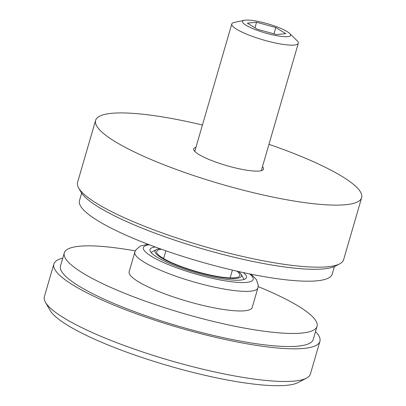 <?xml version="1.0" encoding="UTF-8"?>
<svg xmlns="http://www.w3.org/2000/svg" width="406" height="406" viewBox="0 0 406 406"><rect width="100%" height="100%" fill="white"/><g stroke="black" fill="none" stroke-linecap="round" stroke-linejoin="round"><path stroke-width="0.61" d="M339.715 263.839L335.539 266.037A135.061 25.537 -163.8 0 1 282.008 266.6A135.061 25.537 -163.8 0 1 80.997 192.084L78.647 187.993A138.527 26.192 16.2 0 0 284.809 264.418A138.527 26.192 16.2 0 0 339.715 263.839A138.527 26.192 16.2 0 0 343.613 259.718L361.639 197.671A138.527 26.192 16.2 0 0 268.95 144.333M262.459 166.673A36.362 6.877 -163.8 0 1 262.515 170.251A36.362 6.877 -163.8 0 1 248.096 170.403A36.362 6.877 -163.8 0 1 193.982 150.342A36.362 6.877 -163.8 0 1 195.946 147.353M202.437 125.007A138.527 26.192 16.2 0 0 154.397 115.68A138.527 26.192 16.2 0 0 95.593 120.379A138.527 26.192 16.2 0 0 162.72 164.293A138.527 26.192 16.2 0 0 302.835 202.371A138.527 26.192 16.2 0 0 361.639 197.671M95.593 120.379L77.566 182.426A138.527 26.192 16.2 0 0 78.647 187.993M81.667 193.139L79.474 200.686A131.6 24.883 16.2 0 0 155.564 247.102A131.6 24.883 16.2 0 0 297.39 280.835A131.6 24.883 16.2 0 0 332.22 274.116L334.412 266.569M258.16 286.611A131.6 24.883 -163.8 0 1 317.04 326.363A131.6 24.883 -163.8 0 1 225.508 324.257A131.6 24.883 -163.8 0 1 64.295 252.933A131.6 24.883 -163.8 0 1 135.305 250.918M317.04 326.363L313.244 339.426A131.6 24.883 -163.8 0 1 221.717 337.32A131.6 24.883 -163.8 0 1 60.499 265.996L64.295 252.933M257.881 287.93L252.192 307.525A64.067 12.114 -163.8 0 1 207.628 306.5A64.067 12.114 -163.8 0 1 129.144 271.776L134.833 252.182A64.067 12.114 -163.8 0 0 213.323 286.905A64.067 12.114 -163.8 0 0 257.881 287.93L258.241 285.281L256.399 279.612L251.009 274.187M243.351 272.588A50.217 9.495 -163.8 0 1 246.478 277.537A50.217 9.495 -163.8 0 1 211.551 276.73A50.217 9.495 -163.8 0 1 150.037 249.517A50.217 9.495 -163.8 0 1 155.325 247.01M159.959 248.7A45.02 8.511 16.2 0 0 156.29 249.624A45.02 8.511 16.2 0 0 173.301 263.788A45.02 8.511 16.2 0 0 222.376 277.613A45.02 8.511 16.2 0 0 241.139 274.278A45.02 8.511 16.2 0 0 238.535 271.528M241.139 274.278L243.488 278.369A48.481 9.171 -163.8 0 1 243.91 279.495M306.51 378.138L298.156 382.528A131.6 24.883 -163.8 0 1 245.995 383.081A131.6 24.883 -163.8 0 1 50.141 310.473L45.442 302.287A138.527 26.192 16.2 0 0 251.603 378.717A138.527 26.192 16.2 0 0 306.51 378.138A138.527 26.192 16.2 0 0 310.407 374.017L319.898 341.36A138.527 26.192 -163.8 0 1 261.094 346.059A138.527 26.192 -163.8 0 1 120.978 307.981A138.527 26.192 -163.8 0 1 53.846 264.067A138.527 26.192 -163.8 0 1 62.778 258.145M236.911 271.157A43.29 8.186 -163.8 0 1 238.606 276.892A43.29 8.186 -163.8 0 1 221.448 277.07A43.29 8.186 -163.8 0 1 157.026 253.187A43.29 8.186 -163.8 0 1 161.527 249.259M315.528 331.575A138.527 26.192 -163.8 0 1 319.898 341.36M53.846 264.067L44.361 296.72A138.527 26.192 16.2 0 0 45.442 302.287M151.149 252.547A48.481 9.171 -163.8 0 1 152.113 251.821L156.29 249.624M267.153 33.485A25.035 4.735 16.2 0 0 289.671 33.47A25.035 4.735 16.2 0 0 265.981 23.315A25.035 4.735 16.2 0 0 244.341 20.3A25.035 4.735 16.2 0 0 267.153 33.485M289.671 33.47L297.009 40.636A34.632 6.547 -163.8 0 1 298.303 43.29A34.632 6.547 -163.8 0 1 265.859 40.661A34.632 6.547 -163.8 0 1 231.79 23.964A34.632 6.547 -163.8 0 1 234.308 22.421L244.341 20.3M256.551 22.249L247.34 23.127L257.358 29.278L276.582 34.556L285.788 33.673L275.775 27.522L256.551 22.249L254.938 27.796M273.943 33.83L275.775 27.522M149.286 244.747A57.139 10.805 16.2 0 0 155.848 258.825A57.139 10.805 16.2 0 0 213.383 278.552A57.139 10.805 16.2 0 0 249.665 273.913M148.002 244.26L140.501 245.975L135.934 249.786L134.833 252.182M298.303 43.29L261.286 170.703M232.405 270.117L230.141 277.902M231.79 23.964L194.773 151.377M165.892 250.791L163.628 258.581"/></g></svg>
